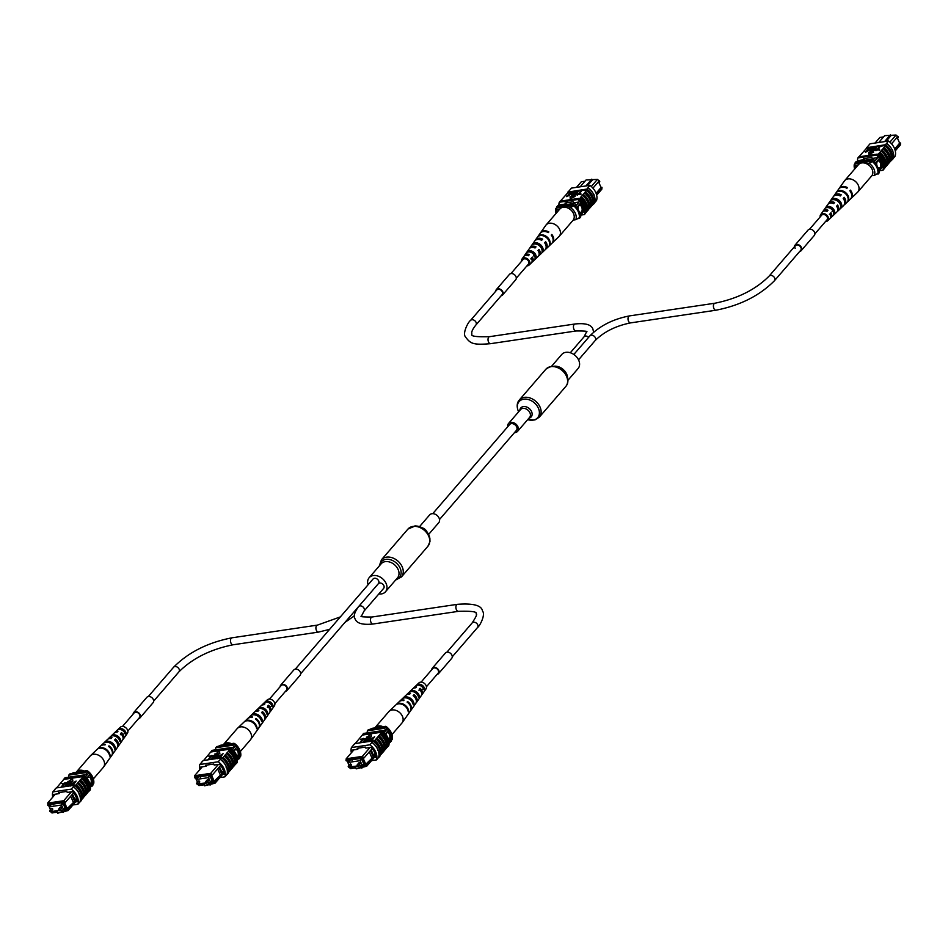 <?xml version="1.0" encoding="UTF-8"?>
<svg xmlns="http://www.w3.org/2000/svg" width="948" height="948" viewBox="0 0 948 948"><rect width="100%" height="100%" fill="white"/><g stroke="black" fill="none" stroke-linecap="round" stroke-linejoin="round"><path stroke-width="1.42" d="M439.517 519.504L516.411 430.38A4.479 3.318 -139.2 0 0 516.281 426.185A4.479 3.318 -139.2 0 0 509.633 424.526L432.738 513.662M368.049 584.798A10.772 7.975 40.8 0 1 369.151 577.711A10.772 7.975 40.8 0 1 373.239 575.566A10.772 7.975 40.8 0 1 384.604 580.923A10.772 7.975 40.8 0 1 385.469 591.789A10.772 7.975 40.8 0 1 381.38 593.934A10.772 7.975 40.8 0 1 378.833 593.946M419.537 526.638L429.669 514.894A5.984 4.432 40.8 0 1 431.944 513.709A5.984 4.432 40.8 0 1 438.249 516.684A5.984 4.432 40.8 0 1 438.734 522.715L428.603 534.459M567.923 380.314L578.079 368.547A10.772 7.975 -139.2 0 0 578.707 360.204A10.772 7.975 -139.2 0 0 570.566 352.822A10.772 7.975 -139.2 0 0 561.761 354.469L551.618 366.236M514.491 432.608A5.984 4.432 -139.2 0 0 517.561 431.364A5.984 4.432 -139.2 0 0 517.904 426.73A5.984 4.432 -139.2 0 0 513.389 422.63A5.984 4.432 -139.2 0 0 508.495 423.543A5.984 4.432 -139.2 0 0 507.713 426.754M359.861 764.017A0.806 0.593 -139.2 0 0 359.256 762.642A0.806 0.593 -139.2 0 0 358.83 763.128M350.985 765.332A0.806 0.593 -139.2 0 0 350.381 763.97A0.806 0.593 -139.2 0 0 349.954 764.455M349.895 766.778L362.243 765.498L360.098 760.675L347.999 762.476L349.184 765.155L347.205 760.77L345.996 760.64L346.186 758.791L362.326 756.385L370.016 747.474M347.999 762.476L349.587 760.628M362.243 765.498L363.7 763.804M360.098 760.675L361.567 758.981M387.317 732.709A3.531 2.003 81.6 0 1 389.64 735.15A3.531 2.003 81.6 0 1 389.166 739.227A3.531 2.003 81.6 0 1 388.597 739.641A3.531 2.003 81.6 0 0 389.178 739.227A3.531 2.003 81.6 0 0 389.652 735.138A3.531 2.003 81.6 0 0 387.329 732.709A3.531 2.003 81.6 0 0 386.511 733.195A3.531 2.003 81.6 0 0 385.919 734.463M373.287 756.919L373.915 756.196L371.095 749.832L370.467 750.555L373.275 756.966L366.876 764.384L366.686 766.233L356.175 768.864L355.737 767.856L350.547 768.627L349.208 767.394M349.255 767.382L350.298 768.342L355.737 767.536L356.175 768.532L365.774 766.043L365.892 764.846L365.039 764.977L362.195 758.542L363.048 758.412L361.946 757.405L362.326 756.385L364.02 757.962L370.467 750.555M371.095 749.832L372.185 748.493M375.526 755.994L366.686 766.233L365.774 766.043M375.278 754.644L373.915 756.196M361.946 757.405L346.47 759.704L346.352 760.9M349.421 767.288L350.049 767.193M348.52 761.872L347.845 760.355L361.295 758.353L364.387 765.356L363.048 765.557L363.996 764.455M360.287 765.794L355.144 766.553M352.218 766.991L350.867 767.193M389.024 741.703L391.512 738.824A12.49 9.255 -139.2 0 0 391.477 737.331L388.36 730.292A12.49 9.255 -139.2 0 0 387.151 728.976A14.137 10.475 -139.2 0 0 385.303 727.104L368.393 729.616L367.35 730.813A14.137 10.475 -139.2 0 0 367.279 732.875M388.799 740.424L391.477 737.331M385.362 733.764L388.36 730.292M384.153 732.449L387.151 728.976M353.877 749.868L346.186 758.791L346.47 759.704M382.174 730.754L386.12 730.173A14.137 10.475 -139.2 0 0 384.26 728.313L385.303 727.104M363.001 766.778L361.946 768.01L360.785 767.856M389.083 742.331L390.398 742.142A14.137 10.475 -139.2 0 0 390.481 740.021M390.398 742.142L391.429 740.933A14.137 10.475 -139.2 0 0 391.512 738.824M384.26 728.313L367.35 730.813M362.823 765.048L363.771 763.958M352.099 760.26L352.632 759.644M360.169 759.064L360.702 758.447M349.065 765.297L347.075 760.794M365.892 764.846L366.876 764.384M373.275 756.966L365.039 764.977M363.191 758.353L365.928 764.526M371.829 757.689L369.258 751.894M364.02 757.962L363.048 758.412M375.076 753.921L373.642 755.592M373.927 751.136L374.851 753.222M360.347 766.849L361.496 767.003M386.974 727.163L386.357 727.886A12.964 9.598 -139.2 0 1 391.702 739.938L392.318 739.215A12.964 9.598 -139.2 0 0 386.974 727.163L385.599 726.322L372.173 728.313L368.725 729.877M377.79 749.584L377.742 750.389L377.79 749.584A14.137 10.475 40.8 0 1 378.608 757.488L376.534 759.893A14.137 10.475 -139.2 0 0 369.85 744.82L371.924 742.426A14.137 10.475 40.8 0 1 377.79 749.584L377.742 750.389M380.148 755.307L382.163 753.186A14.35 10.629 -139.2 0 0 375.929 739.132L376.652 738.077A14.137 10.475 40.8 0 1 382.885 752.143L384.236 750.792A14.35 10.629 -139.2 0 0 378.003 736.726L378.714 735.684A14.137 10.475 40.8 0 1 384.947 749.738L386.298 748.387A14.35 10.629 -139.2 0 0 380.065 734.333L380.788 733.278A14.137 10.475 40.8 0 1 387.021 747.344L388.159 746.23A14.35 10.629 40.8 0 0 381.926 732.176L380.788 733.278M373.062 741.111L372.137 742.379A14.35 10.629 40.8 0 1 378.821 757.476L379.958 756.149A14.35 10.629 -139.2 0 0 373.275 741.063L373.275 740.862A14.137 10.475 -139.2 0 1 373.856 741.312L374.579 740.471A14.137 10.475 40.8 0 1 380.812 754.537M384.284 750.52L384.947 749.738M382.21 752.913L382.885 752.143M386.357 748.114L387.021 747.344M363.511 738.397L359.896 742.592L362.563 738.966L360.477 739.274L363.736 738.895L360.394 742.782M362.041 739.582L360.477 739.274M366.746 737.911L363.131 742.118L365.798 738.48L363.7 738.8L366.971 738.421L363.617 742.296M365.264 739.096L363.7 738.8M369.341 738.456L365.016 742.094M370.087 737.982L369.282 737.497L369.317 739.085L367.338 741.751M369.495 737.994L369.388 739.76M368.689 740.578L367.729 741.692M374.697 736.738L371.071 740.933L368.784 741.206L368.973 740.187L374.697 736.738L371.569 741.123M369.009 741.703L369.199 740.684M366.651 737.544L371.462 736.833L371.071 734.096L366.651 737.544M383.099 752.108A14.35 10.629 -139.2 0 0 376.866 738.042L378.003 736.726M385.161 749.714A14.35 10.629 -139.2 0 0 378.927 735.648L378.714 735.684M378.927 735.648L380.065 734.333M387.637 746.846L388.739 745.744A14.137 10.475 -139.2 0 0 382.068 730.671L381.132 731.761A14.137 10.475 40.8 0 1 381.724 732.2L381.926 732.176M381.724 732.2L362.326 735.079L355.216 743.552M381.025 754.501A14.35 10.629 -139.2 0 0 374.792 740.447L374.579 740.471M374.792 740.447L375.929 739.132M372.137 742.379L373.275 741.063M369.85 744.82L351.412 747.557A14.137 10.475 -139.2 0 0 351.341 752.819M351.412 747.557L354.825 743.611L373.275 740.862M354.611 743.848L353.26 745.187M362.539 735.055A14.137 10.475 40.8 0 1 362.681 734.499L363.617 733.42L382.068 730.671M371.521 760.64L376.534 759.893M381.132 731.761L362.681 734.499M374.164 757.57L375.609 757.345A14.137 10.475 -139.2 0 0 371.166 747.308L365.833 748.102L365.383 747.095L357.218 748.304L357.669 749.311L358.723 748.079M357.669 749.311L352.336 750.105A14.137 10.475 -139.2 0 0 352.431 751.551M368.914 741.514L368.973 740.187M372.291 738.99L369.519 740.08L370.976 740.518L372.291 738.99M371.758 739.606L369.519 740.08L369.886 740.684M369.744 740.589L370.111 741.182M367.231 741.502L368.891 737.982L364.636 742.154M368.796 739.167L369.116 738.48M364.518 741.905L366.082 739.57L369.282 737.497M366.438 737.046L371.462 736.833M371.237 736.323L371.071 734.096M387.234 747.308A14.35 10.629 -139.2 0 0 381.001 733.254M374.78 727.922A8.686 6.435 40.8 0 1 374.981 727.673L388.775 711.687A8.686 6.435 40.8 0 1 389.095 711.356A8.686 6.435 40.8 0 1 396.477 710.585A8.686 6.435 40.8 0 1 403.066 720.527A8.686 6.435 40.8 0 1 402.213 722.66A8.686 6.435 40.8 0 1 401.928 723.028L391.962 734.57M374.981 727.673A8.686 6.435 40.8 0 1 382.684 726.571A8.686 6.435 40.8 0 1 382.992 726.713M417.831 695.334A4.385 3.247 -139.2 0 0 413.838 691.898M422.725 689.243L423.566 688.141A3.899 2.891 -139.2 0 0 418.649 685.143M413.138 707.149A6.802 5.036 -139.2 0 0 413.34 706.9L415.651 703.606A6.411 4.752 -139.2 0 0 416.291 702.03A6.411 4.752 -139.2 0 0 413.138 695.654L414.039 694.706L413.802 696.105A4.598 3.401 40.8 0 1 414.833 697.29M419.004 690.381L419.905 689.386A4.112 3.045 40.8 0 1 421.35 692.147M406.538 694.813A6.269 4.645 40.8 0 1 406.988 694.292L408.884 692.478A6.02 4.456 40.8 0 1 414.442 692.159A6.02 4.456 40.8 0 1 418.53 697.207L419.324 696.093A5.878 4.361 -139.2 0 0 415.307 691.175A5.878 4.361 -139.2 0 0 409.903 691.507A5.878 4.361 -139.2 0 0 409.453 692.04L409.453 692.04M389.095 711.356L395.648 705.111A7.797 5.783 40.8 0 1 403.113 704.814A7.797 5.783 40.8 0 1 408.233 711.747L408.683 711.107A7.726 5.724 -139.2 0 0 403.611 704.257A7.726 5.724 -139.2 0 0 396.228 704.554A7.726 5.724 -139.2 0 0 395.944 704.838M399.44 701.508A7.252 5.368 40.8 0 1 399.712 701.224L402.047 699.008A6.944 5.143 40.8 0 1 408.588 698.688A6.944 5.143 40.8 0 1 413.221 704.72L414.015 703.606A6.802 5.036 -139.2 0 0 409.465 697.716A6.802 5.036 -139.2 0 0 403.066 698.036A6.802 5.036 -139.2 0 0 402.604 698.558M416.504 685.238L415.449 686.257A5.096 3.78 40.8 0 1 415.722 685.961A5.096 3.78 40.8 0 1 420.284 685.617A5.096 3.78 40.8 0 1 423.839 689.694L424.621 688.58A4.965 3.674 -139.2 0 0 421.161 684.646A4.965 3.674 -139.2 0 0 416.741 684.989A4.965 3.674 -139.2 0 0 416.504 685.238L416.729 685.333M418.743 699.233A5.878 4.361 -139.2 0 0 418.779 699.174L421.102 695.891A5.487 4.065 -139.2 0 0 421.647 694.54A5.487 4.065 -139.2 0 0 419.182 689.267L420.083 688.307A5.356 3.97 40.8 0 1 422.441 693.426A5.356 3.97 40.8 0 1 421.919 694.742L425.972 688.995A4.669 3.46 -139.2 0 0 426.434 687.845A4.669 3.46 -139.2 0 0 423.886 683.034A4.669 3.46 -139.2 0 0 418.921 682.915L416.741 684.989M413.387 688.307A5.356 3.97 40.8 0 1 413.826 687.762A5.356 3.97 40.8 0 1 416.575 686.873L415.674 687.821A5.487 4.065 -139.2 0 0 412.807 688.734L409.903 691.507M406.988 694.292A6.269 4.645 40.8 0 1 410.52 693.261L409.619 694.22A6.411 4.752 -139.2 0 0 405.969 695.263L403.066 698.036M399.712 701.224A7.252 5.368 40.8 0 1 404.085 700.074L403.575 700.619A7.335 5.427 -139.2 0 0 399.132 701.781L396.228 704.554M407.64 714.934A7.726 5.724 -139.2 0 0 407.889 714.614L410.211 711.332A7.335 5.427 -139.2 0 0 410.934 709.519A7.335 5.427 -139.2 0 0 407.083 702.065L407.604 701.52A7.252 5.368 40.8 0 1 411.385 708.891A7.252 5.368 40.8 0 1 410.674 710.668A7.252 5.368 40.8 0 1 410.425 710.988M414.039 694.706A6.269 4.645 40.8 0 1 417.084 700.916A6.269 4.645 40.8 0 1 416.468 702.456A6.269 4.645 40.8 0 1 416.006 702.989M407.889 714.614A7.726 5.724 -139.2 0 0 408.185 714.14L407.723 714.78A7.797 5.783 40.8 0 1 407.427 715.266L402.213 722.66M413.34 706.9A6.802 5.036 -139.2 0 0 413.506 706.639L412.712 707.753A6.944 5.143 40.8 0 1 412.522 708.049L410.674 710.668M418.779 699.174A5.878 4.361 -139.2 0 0 418.815 699.126L418.032 700.24A6.02 4.456 40.8 0 1 417.973 700.323L416.468 702.456M424.123 691.613L423.329 692.727M408.067 710.846L408.683 711.107M412.747 703.084L414.015 703.606M417.926 695.524L419.324 696.093M423.566 688.141L424.621 688.58M407.462 702.338L407.604 701.52M419.905 689.386L420.083 688.307M358.7 606.471A3.531 2.619 -139.2 0 1 364.139 608.474A3.531 2.619 -139.2 0 1 363.937 611.211L383.644 588.376A3.531 2.619 -139.2 0 0 383.845 585.639A3.531 2.619 -139.2 0 0 378.394 583.636M208.252 780.962A0.806 0.593 -139.2 0 0 207.636 779.6A0.806 0.593 -139.2 0 0 207.221 780.074M199.364 782.278A0.806 0.593 -139.2 0 0 198.76 780.915A0.806 0.593 -139.2 0 0 198.345 781.401M198.286 783.723L210.622 782.444L208.489 777.633L196.39 779.422L197.575 782.1M196.39 779.422L197.978 777.573M210.622 782.444L212.091 780.749M208.489 777.633L209.958 775.926M235.708 749.655A3.531 2.003 81.6 0 1 238.031 752.096A3.531 2.003 81.6 0 1 237.545 756.172A3.531 2.003 81.6 0 1 236.988 756.587A3.531 2.003 81.6 0 0 237.569 756.172A3.531 2.003 81.6 0 0 238.043 752.084A3.531 2.003 81.6 0 0 235.708 749.655A3.531 2.003 81.6 0 0 234.903 750.141A3.531 2.003 81.6 0 0 234.31 751.409M221.678 773.864L222.294 773.141L219.474 766.778L218.858 767.501L221.666 773.912L215.255 781.33L215.078 783.178L204.567 785.809L204.116 784.802L198.938 785.572L197.587 784.34M202.268 766.825L194.577 775.737L210.717 773.343L218.407 764.42M197.646 784.328L198.689 785.288L204.116 784.482L204.567 785.477L214.165 782.989L214.284 781.792L213.43 781.922L210.586 775.488L211.44 775.369L210.338 774.35L210.717 773.343L212.411 774.907L218.858 767.501M219.474 766.778L220.576 765.439M223.906 772.94L215.078 783.178L214.165 782.989M223.669 771.589L222.294 773.141M210.338 774.35L194.861 776.649L194.743 777.846L194.861 776.649M197.551 782.124L195.596 777.716L194.743 777.846M197.812 784.233L198.44 784.138M196.9 778.818L196.224 777.301L209.686 775.298L212.779 782.301L211.44 782.503L212.388 781.401M208.679 782.74L203.536 783.498M200.609 783.937L199.258 784.138M237.415 758.649L239.903 755.769A12.49 9.255 -139.2 0 0 239.856 754.276L236.739 747.237A12.49 9.255 -139.2 0 0 235.542 745.922A14.137 10.475 -139.2 0 0 233.682 744.05L216.784 746.562L215.741 747.759A14.137 10.475 -139.2 0 0 215.67 749.821M237.19 757.369L239.856 754.276M233.753 750.709L236.739 747.237M232.544 749.394L235.542 745.922M230.565 747.711L234.5 747.119A14.137 10.475 -139.2 0 0 232.651 745.258L233.682 744.05M211.392 783.723L210.326 784.956L209.176 784.802M237.474 759.277L238.778 759.087A14.137 10.475 -139.2 0 0 238.86 756.966M238.778 759.087L239.82 757.89A14.137 10.475 -139.2 0 0 239.903 755.769M232.651 745.258L215.741 747.759M211.214 782.005L212.162 780.903M200.49 777.206L201.012 776.59M208.56 776.009L209.081 775.393M197.457 782.242L195.454 777.739M214.284 781.792L215.255 781.33M221.666 773.912L213.43 781.922M211.582 775.298L214.319 781.472M220.209 774.635L217.649 768.84M212.411 774.907L211.44 775.369M223.467 770.866L222.033 772.537M222.318 768.081L223.242 770.167M208.738 783.795L209.887 783.949M235.365 744.109L234.749 744.832A12.964 9.598 -139.2 0 1 240.093 756.883L240.709 756.16A12.964 9.598 -139.2 0 0 235.365 744.109L233.99 743.268L220.564 745.258L217.116 746.823M226.181 766.529L226.134 767.335L226.181 766.529A14.137 10.475 40.8 0 1 226.987 774.445L224.925 776.839A14.137 10.475 -139.2 0 0 218.241 761.765L220.315 759.372A14.137 10.475 40.8 0 1 226.181 766.529L226.134 767.335M228.539 772.253L230.554 770.131A14.35 10.629 -139.2 0 0 224.321 756.077L225.043 755.023A14.137 10.475 40.8 0 1 231.265 769.089L232.616 767.738A14.35 10.629 -139.2 0 0 226.394 753.672L227.105 752.629A14.137 10.475 40.8 0 1 233.338 766.695L234.689 765.344A14.35 10.629 -139.2 0 0 228.456 751.278L229.179 750.224A14.137 10.475 40.8 0 1 235.412 764.289L236.55 763.176A14.35 10.629 40.8 0 0 230.317 749.121L229.179 750.224M221.453 758.056L220.517 759.324A14.35 10.629 40.8 0 1 227.212 774.421L228.35 773.106A14.35 10.629 -139.2 0 0 221.654 758.009L221.654 757.819A14.137 10.475 -139.2 0 1 222.247 758.258L222.97 757.428A14.137 10.475 40.8 0 1 229.203 771.482M232.675 767.465L233.338 766.695M230.601 769.859L231.265 769.089M234.737 765.06L235.412 764.289M211.902 755.343L208.287 759.538L210.954 755.912L208.856 756.22L212.127 755.84L208.773 759.727M210.432 756.528L208.856 756.22M215.137 754.857L211.511 759.064L214.189 755.426L212.091 755.746L215.362 755.366L212.008 759.241M213.656 756.042L212.091 755.746M217.732 755.402L213.407 759.04M218.478 754.928L217.661 754.442L217.708 756.03L215.729 758.696M217.886 754.94L217.779 756.705M217.08 757.523L216.108 758.637M223.088 753.684L219.462 757.879L217.175 758.151L217.365 757.132L223.088 753.684L219.96 758.068M217.388 758.649L217.59 757.63M215.042 754.49L219.853 753.779L219.462 751.041L215.042 754.49M231.478 769.053A14.35 10.629 -139.2 0 0 225.245 754.999L226.394 753.672M233.552 766.659A14.35 10.629 -139.2 0 0 227.319 752.594L227.105 752.629M227.319 752.594L228.456 751.278M236.016 763.792L237.13 762.69A14.137 10.475 -139.2 0 0 230.447 747.628L229.523 748.707A14.137 10.475 40.8 0 1 230.103 749.145L230.317 749.121M230.103 749.145L210.717 752.025L203.595 760.497M229.416 771.459A14.35 10.629 -139.2 0 0 223.183 757.393L222.97 757.428M223.183 757.393L224.321 756.077M220.517 759.324L221.654 758.009M218.241 761.765L199.803 764.515A14.137 10.475 -139.2 0 0 199.72 769.764M199.803 764.515L203.216 760.557L221.654 757.819M203.002 760.794L201.651 762.133M210.93 752.001A14.137 10.475 40.8 0 1 211.072 751.444L212.008 750.366L230.447 747.628M219.9 777.585L224.925 776.839M229.523 748.707L211.072 751.444M222.555 774.516L224.001 774.303A14.137 10.475 -139.2 0 0 219.545 764.254L214.212 765.048L213.774 764.041L205.609 765.249L206.048 766.257L207.114 765.024M206.048 766.257L200.715 767.05A14.137 10.475 -139.2 0 0 200.822 768.496M217.305 758.459L217.365 757.132M220.683 755.935L217.91 757.025L219.367 757.464L220.683 755.935M220.149 756.551L217.91 757.025L218.277 757.63M218.135 757.535L218.502 758.127M215.623 758.447L217.282 754.928L213.016 759.099M217.187 756.113L217.507 755.426M212.909 758.85L214.473 756.516L217.661 754.442M214.829 753.992L219.853 753.779M219.628 753.281L219.462 751.041M235.625 764.266A14.35 10.629 -139.2 0 0 229.392 750.2M223.171 744.879A8.686 6.435 40.8 0 1 223.373 744.618L237.166 728.633A8.686 6.435 40.8 0 1 237.486 728.301A8.686 6.435 40.8 0 1 244.868 727.531A8.686 6.435 40.8 0 1 251.457 737.473A8.686 6.435 40.8 0 1 250.592 739.606A8.686 6.435 40.8 0 1 250.308 739.973L240.354 751.515M223.373 744.618A8.686 6.435 40.8 0 1 231.075 743.516A8.686 6.435 40.8 0 1 231.383 743.659M266.222 712.28A4.385 3.247 -139.2 0 0 262.229 708.843M271.116 706.189L271.958 705.087A3.899 2.891 -139.2 0 0 267.04 702.089M261.529 724.094A6.802 5.036 -139.2 0 0 261.719 723.845L264.042 720.563A6.411 4.752 -139.2 0 0 264.682 718.975A6.411 4.752 -139.2 0 0 261.529 712.6L262.43 711.652L262.193 713.062A4.598 3.401 40.8 0 1 263.212 714.235M267.383 707.327L268.296 706.331A4.112 3.045 40.8 0 1 269.742 709.092M254.929 711.77A6.269 4.645 40.8 0 1 255.379 711.237L257.275 709.424A6.02 4.456 40.8 0 1 262.833 709.104A6.02 4.456 40.8 0 1 266.921 714.152L267.715 713.038A5.878 4.361 -139.2 0 0 263.698 708.12A5.878 4.361 -139.2 0 0 258.283 708.464A5.878 4.361 -139.2 0 0 257.844 708.986L257.844 708.986M237.486 728.301L244.027 722.056A7.797 5.783 40.8 0 1 251.493 721.76A7.797 5.783 40.8 0 1 256.624 728.692L257.074 728.052A7.726 5.724 -139.2 0 0 252.002 721.203A7.726 5.724 -139.2 0 0 244.62 721.499A7.726 5.724 -139.2 0 0 244.335 721.784M247.831 718.466A7.252 5.368 40.8 0 1 248.103 718.169L250.438 715.953A6.944 5.143 40.8 0 1 256.979 715.633A6.944 5.143 40.8 0 1 261.601 721.665L262.395 720.551A6.802 5.036 -139.2 0 0 257.844 714.662A6.802 5.036 -139.2 0 0 251.457 714.982A6.802 5.036 -139.2 0 0 250.995 715.503M264.895 702.184L263.84 703.203A5.096 3.78 40.8 0 1 264.113 702.906A5.096 3.78 40.8 0 1 268.675 702.563A5.096 3.78 40.8 0 1 272.218 706.639L273.012 705.525A4.965 3.674 -139.2 0 0 269.552 701.591A4.965 3.674 -139.2 0 0 265.12 701.935A4.965 3.674 -139.2 0 0 264.895 702.184L265.12 702.278M267.135 716.178A5.878 4.361 -139.2 0 0 267.17 716.119L269.493 712.837A5.487 4.065 -139.2 0 0 270.038 711.486A5.487 4.065 -139.2 0 0 267.573 706.213L268.474 705.253A5.356 3.97 40.8 0 1 270.832 710.372A5.356 3.97 40.8 0 1 270.298 711.687L274.363 705.94A4.669 3.46 -139.2 0 0 274.825 704.791A4.669 3.46 -139.2 0 0 272.277 699.98A4.669 3.46 -139.2 0 0 267.312 699.861L265.12 701.935M261.767 705.253A5.356 3.97 40.8 0 1 262.217 704.708A5.356 3.97 40.8 0 1 264.966 703.819L264.065 704.767A5.487 4.065 -139.2 0 0 261.198 705.679L258.283 708.464M255.379 711.237A6.269 4.645 40.8 0 1 258.911 710.206L258.01 711.166A6.411 4.752 -139.2 0 0 254.36 712.209L251.457 714.982M248.103 718.169A7.252 5.368 40.8 0 1 252.476 717.02L251.967 717.577A7.335 5.427 -139.2 0 0 247.523 718.726L244.62 721.499M256.031 731.88A7.726 5.724 -139.2 0 0 256.28 731.56L258.591 728.277A7.335 5.427 -139.2 0 0 259.325 726.476A7.335 5.427 -139.2 0 0 255.474 719.011L255.996 718.466A7.252 5.368 40.8 0 1 259.776 725.836A7.252 5.368 40.8 0 1 259.065 727.614A7.252 5.368 40.8 0 1 258.816 727.934M262.43 711.652A6.269 4.645 40.8 0 1 265.476 717.861A6.269 4.645 40.8 0 1 264.859 719.414A6.269 4.645 40.8 0 1 264.397 719.935M256.28 731.56A7.726 5.724 -139.2 0 0 256.564 731.086L256.114 731.726A7.797 5.783 40.8 0 1 255.818 732.223L250.592 739.606M261.719 723.845A6.802 5.036 -139.2 0 0 261.897 723.585L261.103 724.699A6.944 5.143 40.8 0 1 260.913 724.995L259.065 727.614M267.17 716.119A5.878 4.361 -139.2 0 0 267.206 716.072L266.424 717.186A6.02 4.456 40.8 0 1 266.364 717.269L264.859 719.414M272.503 708.559L271.721 709.673M256.458 727.803L257.074 728.052M261.138 720.03L262.395 720.551M266.317 712.469L267.715 713.038M271.958 705.087L273.012 705.525M255.853 719.283L255.996 718.466M268.296 706.331L268.474 705.253M295.29 669.134L373.085 578.967A3.531 2.619 40.8 0 1 374.436 578.256A3.531 2.619 40.8 0 1 378.157 580.022A3.531 2.619 40.8 0 1 378.442 583.589L300.646 673.755M61.265 808.348A0.806 0.593 -139.2 0 0 60.66 806.985A0.806 0.593 -139.2 0 0 60.234 807.459M52.389 809.663A0.806 0.593 -139.2 0 0 51.785 808.3A0.806 0.593 -139.2 0 0 51.358 808.786M50.825 811.618L63.646 809.829L61.502 805.018L49.403 806.807L50.588 809.485M49.403 806.807L50.991 804.959M63.646 809.829L65.104 808.134M61.502 805.018L62.971 803.312M88.721 777.04A3.531 2.003 81.6 0 1 91.044 779.481A3.531 2.003 81.6 0 1 90.558 783.558A3.531 2.003 81.6 0 1 90.001 783.972A3.531 2.003 81.6 0 0 90.581 783.558A3.531 2.003 81.6 0 0 91.055 779.469A3.531 2.003 81.6 0 0 88.733 777.04A3.531 2.003 81.6 0 0 87.915 777.526A3.531 2.003 81.6 0 0 87.323 778.794M74.691 801.25L75.307 800.527L72.498 794.163L71.87 794.886L74.679 801.297L68.28 808.715L68.09 810.564L57.579 813.194L57.141 812.187L51.95 812.957L50.611 811.725M55.28 794.211L47.59 803.122L63.729 800.728L71.42 791.805M50.659 811.713L51.702 812.673L57.141 811.867L57.579 812.863L67.178 810.374L67.296 809.177L66.443 809.308L63.599 802.873L64.452 802.743L63.35 801.735L63.729 800.728L65.424 802.292L71.87 794.886M72.498 794.163L73.589 792.824M76.93 800.325L68.09 810.564L67.178 810.374M76.681 798.974L75.307 800.527M63.35 801.735L47.874 804.034L47.755 805.231L47.874 804.034M50.564 809.509L48.609 805.101L47.755 805.231M49.924 806.203L49.249 804.686L62.698 802.683L65.791 809.687L64.452 809.888L65.4 808.786M61.691 810.125L56.548 810.884M53.621 811.322L52.27 811.524M90.427 786.034L92.916 783.155A12.49 9.255 -139.2 0 0 92.868 781.662L89.764 774.623A12.49 9.255 -139.2 0 0 88.555 773.307A14.137 10.475 -139.2 0 0 86.706 771.435L69.796 773.947L68.754 775.144A14.137 10.475 -139.2 0 0 68.683 777.206M90.202 784.754L92.868 781.662M86.766 778.095L89.764 774.623M85.557 776.779L88.555 773.307M83.578 775.085L87.524 774.504A14.137 10.475 -139.2 0 0 85.664 772.644L86.706 771.435M64.405 811.109L63.35 812.341L62.189 812.187M90.487 786.662L91.802 786.473A14.137 10.475 -139.2 0 0 91.885 784.351M91.802 786.473L92.833 785.264A14.137 10.475 -139.2 0 0 92.916 783.155M85.664 772.644L68.754 775.144M64.227 809.391L65.175 808.289M53.503 804.591L54.036 803.975M61.573 803.394L62.106 802.778M50.469 809.628L48.478 805.125M67.296 809.177L68.28 808.715M74.679 801.297L66.443 809.308M64.594 802.683L67.332 808.857M73.233 802.02L70.662 796.225M65.424 802.292L64.452 802.743M76.48 798.252L75.046 799.922M75.33 795.467L76.255 797.552M61.75 811.18L62.9 811.334M88.377 771.494L87.761 772.217A12.964 9.598 -139.2 0 1 93.105 784.269L93.722 783.546A12.964 9.598 -139.2 0 0 88.377 771.494L87.003 770.653L73.577 772.644L70.128 774.208M79.194 793.914L79.146 794.72L79.194 793.914A14.137 10.475 40.8 0 1 79.999 801.83L77.937 804.224A14.137 10.475 -139.2 0 0 71.254 789.151L73.328 786.757A14.137 10.475 40.8 0 1 79.194 793.914L79.146 794.72M81.552 799.638L83.566 797.517A14.35 10.629 -139.2 0 0 77.333 783.463L78.056 782.408A14.137 10.475 40.8 0 1 84.289 796.474L85.64 795.123A14.35 10.629 -139.2 0 0 79.407 781.057L80.118 780.014A14.137 10.475 40.8 0 1 86.351 794.069L87.702 792.729A14.35 10.629 -139.2 0 0 81.469 778.664L82.192 777.609A14.137 10.475 40.8 0 1 88.425 791.675L89.562 790.561A14.35 10.629 40.8 0 0 83.329 776.507L82.192 777.609M74.465 785.442L73.529 786.71A14.35 10.629 40.8 0 1 80.225 801.807L81.362 800.491A14.35 10.629 -139.2 0 0 74.679 785.394L74.679 785.205A14.137 10.475 -139.2 0 1 75.259 785.643L75.982 784.814A14.137 10.475 40.8 0 1 82.215 798.868M85.687 794.851L86.351 794.069M83.614 797.244L84.289 796.474M87.761 792.445L88.425 791.675M64.914 782.728L61.3 786.923L63.966 783.297L61.881 783.605L65.139 783.226L61.786 787.113M63.445 783.913L61.881 783.605M68.149 782.242L64.535 786.449L67.201 782.811L65.104 783.131L68.375 782.752L65.021 786.627M66.668 783.427L65.104 783.131M70.745 782.787L66.419 786.425M71.491 782.313L70.685 781.827L70.721 783.415L68.742 786.082M70.899 782.325L70.792 784.091M70.093 784.908L69.133 786.022M76.101 781.069L72.475 785.264L70.188 785.537L70.377 784.517L76.101 781.069L72.972 785.454M70.413 786.034L70.602 785.015M68.055 781.875L72.866 781.164L72.475 778.427L68.055 781.875M84.502 796.439A14.35 10.629 -139.2 0 0 78.269 782.384L79.407 781.057M86.564 794.045A14.35 10.629 -139.2 0 0 80.331 779.979L80.118 780.014M80.331 779.979L81.469 778.664M89.041 791.177L90.143 790.075A14.137 10.475 -139.2 0 0 83.471 775.014L82.535 776.092A14.137 10.475 40.8 0 1 83.116 776.53L83.329 776.507M83.116 776.53L63.729 779.41L56.619 787.883M82.429 798.844A14.35 10.629 -139.2 0 0 76.195 784.778L75.982 784.814M76.195 784.778L77.333 783.463M73.529 786.71L74.679 785.394M71.254 789.151L52.815 791.9A14.137 10.475 -139.2 0 0 52.733 797.15M52.815 791.9L56.228 787.942L74.679 785.205M56.015 788.179L54.664 789.518M63.943 779.386A14.137 10.475 40.8 0 1 64.085 778.829L65.021 777.751L83.471 775.014M72.925 804.971L77.937 804.224M82.535 776.092L64.085 778.829M75.567 801.901L77.013 801.688A14.137 10.475 -139.2 0 0 72.569 791.639L67.237 792.433L66.787 791.426L58.622 792.635L59.06 793.642L60.127 792.41M59.06 793.642L53.74 794.436A14.137 10.475 -139.2 0 0 53.835 795.882M70.318 785.845L70.377 784.517M73.695 783.321L70.922 784.411L72.38 784.849L73.695 783.321M73.162 783.937L70.922 784.411L71.29 785.015M71.147 784.92L71.515 785.513M68.635 785.833L70.294 782.313L66.04 786.485M70.199 783.498L70.519 782.811M65.922 786.236L67.486 783.901L70.685 781.827M67.841 781.377L72.866 781.164M72.641 780.666L72.475 778.427M88.638 791.639A14.35 10.629 -139.2 0 0 82.405 777.585M76.184 772.265A8.686 6.435 40.8 0 1 76.385 772.004L90.178 756.018A8.686 6.435 40.8 0 1 90.498 755.686A8.686 6.435 40.8 0 1 97.881 754.916A8.686 6.435 40.8 0 1 104.47 764.858A8.686 6.435 40.8 0 1 103.616 766.991A8.686 6.435 40.8 0 1 103.332 767.359L93.366 778.9M76.385 772.004A8.686 6.435 40.8 0 1 84.088 770.902A8.686 6.435 40.8 0 1 84.396 771.044M119.235 739.665A4.385 3.247 -139.2 0 0 115.241 736.229M124.129 733.574L124.97 732.472A3.899 2.891 -139.2 0 0 120.052 729.474M114.542 751.48A6.802 5.036 -139.2 0 0 114.744 751.231L117.054 747.948A6.411 4.752 -139.2 0 0 117.694 746.36A6.411 4.752 -139.2 0 0 114.542 739.985L115.443 739.037L115.206 740.447A4.598 3.401 40.8 0 1 116.237 741.62M120.396 734.712L121.308 733.716A4.112 3.045 40.8 0 1 122.754 736.478M107.942 739.156A6.269 4.645 40.8 0 1 108.392 738.622L110.288 736.809A6.02 4.456 40.8 0 1 115.846 736.489A6.02 4.456 40.8 0 1 119.934 741.537L120.728 740.424A5.878 4.361 -139.2 0 0 116.711 735.506A5.878 4.361 -139.2 0 0 111.307 735.838A5.878 4.361 -139.2 0 0 110.857 736.371L110.857 736.371M90.498 755.686L97.052 749.441A7.797 5.783 40.8 0 1 104.517 749.145A7.797 5.783 40.8 0 1 109.636 756.077L110.087 755.438A7.726 5.724 -139.2 0 0 105.015 748.588A7.726 5.724 -139.2 0 0 97.632 748.884A7.726 5.724 -139.2 0 0 97.348 749.169M100.843 745.851A7.252 5.368 40.8 0 1 101.116 745.555L103.451 743.339A6.944 5.143 40.8 0 1 109.992 743.019A6.944 5.143 40.8 0 1 114.625 749.05L115.407 747.936A6.802 5.036 -139.2 0 0 110.869 742.047A6.802 5.036 -139.2 0 0 104.47 742.367A6.802 5.036 -139.2 0 0 104.007 742.888M117.907 729.569L116.853 730.588A5.096 3.78 40.8 0 1 117.125 730.292A5.096 3.78 40.8 0 1 121.688 729.948A5.096 3.78 40.8 0 1 125.243 734.025L126.025 732.911A4.965 3.674 -139.2 0 0 122.565 728.976A4.965 3.674 -139.2 0 0 118.145 729.32A4.965 3.674 -139.2 0 0 117.907 729.569L118.133 729.664M120.147 743.564A5.878 4.361 -139.2 0 0 120.183 743.505L122.505 740.222A5.487 4.065 -139.2 0 0 123.05 738.871A5.487 4.065 -139.2 0 0 120.586 733.598L121.486 732.638A5.356 3.97 40.8 0 1 123.844 737.757A5.356 3.97 40.8 0 1 123.323 739.073L127.376 733.325A4.669 3.46 -139.2 0 0 127.838 732.176A4.669 3.46 -139.2 0 0 125.29 727.365A4.669 3.46 -139.2 0 0 120.325 727.246L118.145 729.32M114.779 732.638A5.356 3.97 40.8 0 1 115.229 732.093A5.356 3.97 40.8 0 1 117.979 731.204L117.078 732.152A5.487 4.065 -139.2 0 0 114.21 733.065L111.307 735.838M108.392 738.622A6.269 4.645 40.8 0 1 111.923 737.591L111.023 738.551A6.411 4.752 -139.2 0 0 107.373 739.594L104.47 742.367M101.116 745.555A7.252 5.368 40.8 0 1 105.489 744.405L104.979 744.95A7.335 5.427 -139.2 0 0 100.535 746.112L97.632 748.884M109.044 759.265A7.726 5.724 -139.2 0 0 109.293 758.945L111.615 755.663A7.335 5.427 -139.2 0 0 112.338 753.861A7.335 5.427 -139.2 0 0 108.487 746.396L109.008 745.851A7.252 5.368 40.8 0 1 112.788 753.222A7.252 5.368 40.8 0 1 112.077 754.999A7.252 5.368 40.8 0 1 111.828 755.319M115.443 739.037A6.269 4.645 40.8 0 1 118.488 745.246A6.269 4.645 40.8 0 1 117.872 746.799A6.269 4.645 40.8 0 1 117.41 747.32M109.293 758.945A7.726 5.724 -139.2 0 0 109.577 758.471L109.127 759.111A7.797 5.783 40.8 0 1 108.83 759.597L103.616 766.991M114.744 751.231A6.802 5.036 -139.2 0 0 114.909 750.97L114.115 752.084A6.944 5.143 40.8 0 1 113.926 752.38L112.077 754.999M120.183 743.505A5.878 4.361 -139.2 0 0 120.218 743.457L119.436 744.571A6.02 4.456 40.8 0 1 119.377 744.654L117.872 746.799M125.527 735.944L124.733 737.058M109.47 755.189L110.087 755.438M114.151 747.415L115.407 747.936M119.33 739.855L120.728 740.424M124.97 732.472L126.025 732.911M108.866 746.669L109.008 745.851M121.308 733.716L121.486 732.638M877.67 167.109A3.531 2.003 81.6 0 0 879.27 167.986A3.531 2.003 81.6 0 0 880.088 167.5A3.531 2.003 81.6 0 0 880.562 163.423A3.531 2.003 81.6 0 0 878.227 160.994A3.531 2.003 81.6 0 0 877.41 161.48A3.531 2.003 81.6 0 0 876.959 165.639M879.258 167.986A3.531 2.003 81.6 0 0 880.064 167.512A3.531 2.003 81.6 0 0 880.538 163.423A3.531 2.003 81.6 0 0 878.215 160.994M894.924 149.618L900.6 143.03L900.41 144.878L895.268 150.851M891.535 143.812L897.756 136.607L896.05 135.043L884.65 135.659L878.76 142.484M889.899 142.164L896.05 135.043M899.522 142.875L900.6 143.03M877.658 157.724L874.08 161.871M879.258 158.577L875.277 163.186M882.375 165.604L878.5 170.095M882.055 167.512L878.606 171.517M858.876 160.449L858.201 161.231M884.531 141.631L890.421 134.806M886.036 141.406L890.859 135.813M883.595 136.891L879.91 137.436L875.075 143.03M855.072 163.708A13.924 10.309 40.8 0 1 855.167 162.736L856.198 161.527L873.108 159.015A14.137 10.475 40.8 0 1 874.945 160.852M873.108 159.015L872.077 160.224A14.137 10.475 40.8 0 1 872.978 161.053M879.317 170.699A14.137 10.475 40.8 0 1 879.246 172.856L876.9 174.242M878.286 173.318A14.137 10.475 40.8 0 1 878.204 174.053M855.167 162.736L872.077 160.224M894.687 148.943L899.652 143.172L897.092 137.377M858.248 164.905L855.653 165.296A10.606 7.857 -139.2 0 0 855.262 168.365M874.423 175.356A10.606 7.857 -139.2 0 0 869.079 163.305L873.155 161.03A12.964 9.598 40.8 0 1 878.488 173.081L874.423 175.356L871.816 175.736M872.527 161.741A12.964 9.598 40.8 0 1 877.872 173.792M854.634 169.1A12.964 9.598 40.8 0 1 854.278 164.454L854.895 163.731L873.155 161.03M854.278 164.454L855.653 165.296M869.079 163.305L866.472 163.684M892.779 150.803L892.341 149.796L892.305 150.59M893.419 158.15L895.185 156.1A14.137 10.475 40.8 0 0 888.513 141.039L870.063 143.776L866.65 147.734A14.137 10.475 -139.2 0 0 866.508 148.291L860.298 155.271A14.35 10.629 -139.2 0 0 860.239 155.555M860.298 155.271L858.959 156.823M866.638 147.509A14.35 10.629 -139.2 0 0 866.448 148.362M888.513 141.039L885.515 144.712A14.35 10.629 40.8 0 1 892.198 159.797L891.985 159.821A14.137 10.475 -139.2 0 0 885.302 144.76L866.65 147.734M880.668 146.193L885.681 145.447A14.137 10.475 -139.2 0 0 885.1 144.997M885.681 145.447L884.034 147.568A14.35 10.629 40.8 0 1 890.267 161.634L889.39 162.44M880.55 145.933L877.35 149.642L879.673 149.831L876.402 150.211L880.55 145.933L878.109 149.523M877.315 146.407L874.115 150.116L876.438 150.305L873.179 150.685L877.315 146.407L874.874 150.009M875.916 146.62L870.643 151.111L870.608 149.511L872.693 147.094L871.022 150.625L875.395 146.691L876.142 147.118L874.056 149.535L870.868 151.609L870.051 151.123M873.215 147.023L871.248 151.123M871.141 147.402L871.165 148.919L865.453 152.367L868.842 147.675L871.141 147.402L870.939 148.421L865.228 151.87M868.842 154.512L873.712 152.059L868.688 152.273L868.842 154.512L873.487 151.562M890.054 161.67A14.137 10.475 -139.2 0 0 883.82 147.604L883.098 148.646A14.35 10.629 40.8 0 1 889.331 162.712L887.98 164.063A14.137 10.475 -139.2 0 0 881.747 149.997L879.898 152.367A14.35 10.629 40.8 0 1 886.131 166.433L885.254 167.227M881.747 149.997L881.96 149.974A14.35 10.629 40.8 0 1 888.193 164.028M883.098 148.646L881.96 149.974M866.508 148.291L868.569 147.983M871.354 147.568L872.421 147.414M873.321 147.284L875.123 147.011M877.433 146.667L879.756 146.324M878.038 154.524L877.824 154.56A14.137 10.475 -139.2 0 1 884.057 168.614L884.271 168.59A14.35 10.629 -139.2 0 0 878.038 154.524L878.962 153.446A14.35 10.629 40.8 0 1 885.195 167.512L884.271 168.59M885.918 166.457A14.137 10.475 -139.2 0 0 879.685 152.403L878.962 153.446M887.98 164.063L887.316 164.833M881.036 151.052A14.35 10.629 40.8 0 1 887.269 165.106L886.131 166.433M885.171 146.253A14.35 10.629 40.8 0 1 891.404 160.319L890.267 161.634M892.198 159.797L893.336 158.482A14.35 10.629 -139.2 0 0 886.653 143.397L886.439 143.432M885.515 144.712L886.653 143.397M857.513 161.338A14.137 10.475 40.8 0 1 857.857 157.925L858.793 156.847L877.232 154.109L876.308 155.188A14.137 10.475 40.8 0 1 882.979 170.249L883.915 169.171A14.137 10.475 -139.2 0 0 884.057 168.614M877.232 154.109A14.137 10.475 40.8 0 1 877.824 154.56M866.863 147.497L868.001 146.17M857.857 157.925L876.308 155.188M882.979 170.249L879.317 170.794M878.82 159.086A14.137 10.475 40.8 0 1 882.055 167.713L881.865 167.749M865.169 158.446L864.114 159.679L863.664 158.672L871.828 157.451L872.279 158.458L877.611 157.664M858.781 160.567A14.137 10.475 40.8 0 1 858.781 160.461L864.114 159.679M867.633 149.606L870.394 148.516L868.949 148.078L867.633 149.606M870.394 148.516L870.039 147.924L868.38 149.5M870.62 149.026L870.252 148.421M871.354 149.938L871.022 150.625M870.015 151.455L870.868 151.609M876.213 149.808L876.011 150.803M875.798 150.294L873.179 150.685M879.448 149.322L879.246 150.317M879.021 149.82L876.402 150.211M850.652 198.831A7.797 5.783 -139.2 0 0 850.949 198.559L857.502 192.314A8.686 6.435 -139.2 0 0 857.822 191.982A8.686 6.435 -139.2 0 0 857.857 191.934A8.686 6.435 -139.2 0 0 855.38 181.388A8.686 6.435 -139.2 0 0 844.668 180.641A8.686 6.435 -139.2 0 0 844.632 180.689A8.686 6.435 -139.2 0 0 844.384 181.009L839.17 188.403A7.797 5.783 -139.2 0 0 838.956 188.735M871.567 176.044A8.686 6.435 -139.2 0 0 871.615 175.996A8.686 6.435 -139.2 0 0 869.209 165.426A8.686 6.435 -139.2 0 0 858.473 164.656A8.686 6.435 -139.2 0 0 858.426 164.703M830.306 218.135A5.096 3.78 -139.2 0 0 830.875 217.708L836.693 212.162A5.878 4.361 40.8 0 0 836.586 206.19L836.776 206A4.467 3.306 -139.2 0 1 837.345 207.6M832.071 211.582L832.948 210.563A4.467 3.306 -139.2 0 0 833.256 210.669M829.381 214.58L830.341 213.466A3.97 2.939 -139.2 0 1 830.697 215.836M835.579 200.028A4.669 3.46 40.8 0 1 838.233 201.32A4.669 3.46 40.8 0 1 839.975 203.82M828.019 207.612A4.183 3.093 40.8 0 1 831.823 208.761A4.183 3.093 40.8 0 1 833.576 212.399L834.678 213.324L833.648 214.295A5.356 3.97 -139.2 0 0 831.455 209.164A5.356 3.97 -139.2 0 0 826.064 207.849L826.869 206.7A5.487 4.065 40.8 0 1 832.451 208.015A5.487 4.065 40.8 0 1 834.678 213.324M826.395 220.529A3.745 2.773 -139.2 0 0 827.071 220.054A3.745 2.773 -139.2 0 0 826.099 215.409A3.745 2.773 -139.2 0 0 821.418 215.16A3.745 2.773 -139.2 0 0 821.051 215.907M837.143 211.617A6.02 4.456 -139.2 0 0 837.712 211.191A6.02 4.456 -139.2 0 0 837.57 205.052L836.776 206M836.586 206.19L837.57 205.052M850.949 198.559A7.797 5.783 -139.2 0 0 850.415 190.133L849.858 190.797M850.415 190.133L849.846 190.797A7.726 5.724 40.8 0 1 850.368 199.116L844.55 204.661A6.944 5.143 -139.2 0 0 844.206 197.338L843.234 198.511A6.802 5.036 40.8 0 1 843.53 205.633L837.712 211.191M843.222 198.488L844.206 197.338M830.875 217.708A5.096 3.78 -139.2 0 0 830.934 212.767L830.341 213.466M830.934 212.767L829.938 213.916A4.965 3.674 40.8 0 1 829.856 218.68L827.675 220.754A4.669 3.46 40.8 0 1 825.518 221.548M820.162 216.926A4.669 3.46 40.8 0 1 820.624 214.675A4.669 3.46 40.8 0 1 826.538 214.876A4.669 3.46 40.8 0 1 827.675 220.754M845.675 192.657A7.335 5.427 40.8 0 1 848.507 200.265L847.915 200.822A7.252 5.368 -139.2 0 0 845.106 193.309A7.252 5.368 -139.2 0 0 837.274 191.792L837.748 191.129A7.335 5.427 40.8 0 1 845.675 192.657M839.063 200.336A6.411 4.752 40.8 0 1 841.599 206.806L840.568 207.778A6.269 4.645 -139.2 0 0 838.068 201.486A6.269 4.645 -139.2 0 0 831.491 200.064L832.297 198.902A6.411 4.752 40.8 0 1 839.063 200.336M820.624 214.675L822.366 212.21A4.965 3.674 40.8 0 1 826.976 211.392L827.971 210.243A5.096 3.78 -139.2 0 0 823.172 211.06L827.817 204.495A5.878 4.361 40.8 0 1 833.624 203.678L834.607 202.528A6.02 4.456 -139.2 0 0 828.623 203.346L833.256 196.769A6.802 5.036 40.8 0 1 840.248 195.975L841.243 194.826A6.944 5.143 -139.2 0 0 834.074 195.62L838.707 189.055A7.726 5.724 40.8 0 1 846.884 188.273L847.441 187.621A7.797 5.783 -139.2 0 0 839.17 188.403M834.074 195.62A6.944 5.143 -139.2 0 0 833.719 196.236M828.623 203.346A6.02 4.456 -139.2 0 0 828.279 203.962M823.172 211.06A5.096 3.78 -139.2 0 0 822.84 211.688M833.79 203.476A4.467 3.306 -139.2 0 0 832.226 203.18M827.355 210.954A3.97 2.939 -139.2 0 0 825.056 210.966M871.615 175.996A8.686 6.435 -139.2 0 0 871.65 175.949L857.822 191.982M833.174 199.649L832.297 198.902M841.599 206.806L840.686 206.036M827.948 207.612L826.869 206.7M809.533 229.25L821.643 215.22A3.531 2.619 40.8 0 1 824.523 214.675A3.531 2.619 40.8 0 1 827.201 217.104A3.531 2.619 40.8 0 1 826.988 219.841L814.877 233.872M579.074 211.44A3.531 2.003 81.6 0 0 580.674 212.316A3.531 2.003 81.6 0 0 581.491 211.842A3.531 2.003 81.6 0 0 581.965 207.754A3.531 2.003 81.6 0 0 579.631 205.325A3.531 2.003 81.6 0 0 578.813 205.811A3.531 2.003 81.6 0 0 578.363 209.97M580.662 212.316A3.531 2.003 81.6 0 0 581.468 211.842A3.531 2.003 81.6 0 0 581.942 207.766A3.531 2.003 81.6 0 0 579.619 205.325M596.328 193.949L602.004 187.36L601.814 189.209L596.659 195.181M592.938 188.142L599.16 180.938L597.453 179.373L586.054 179.99L580.164 186.815M591.303 186.495L597.453 179.373M600.925 187.206L602.004 187.36M579.062 202.054L575.483 206.202M580.662 202.908L576.68 207.517M583.778 209.946L579.903 214.426M583.458 211.842L580.01 215.848M560.28 204.78L559.604 205.562M585.935 185.962L591.825 179.136M587.44 185.737L592.263 180.144M584.999 181.222L581.314 181.767L576.479 187.36M556.476 208.039A13.924 10.309 40.8 0 1 556.571 207.067L557.602 205.858L574.512 203.358A14.137 10.475 40.8 0 1 576.348 205.183M574.512 203.358L573.481 204.555A14.137 10.475 40.8 0 1 574.381 205.384M580.709 215.03A14.137 10.475 40.8 0 1 580.65 217.187L578.304 218.573M579.69 217.649A14.137 10.475 40.8 0 1 579.607 218.384M556.571 207.067L573.481 204.555M596.091 193.274L601.056 187.503L598.496 181.708M559.652 209.235L557.057 209.627A10.606 7.857 -139.2 0 0 556.666 212.696M575.827 219.687A10.606 7.857 -139.2 0 0 570.483 207.636L574.559 205.361A12.964 9.598 40.8 0 1 579.892 217.412L575.827 219.687L573.22 220.078M573.931 206.072A12.964 9.598 40.8 0 1 579.275 218.123M556.038 213.43A12.964 9.598 40.8 0 1 555.682 208.785L556.298 208.062L574.559 205.361M555.682 208.785L557.057 209.627M570.483 207.636L567.876 208.015M594.183 195.134L593.732 194.127L593.709 194.921M594.823 202.481L596.588 200.443A14.137 10.475 40.8 0 0 589.917 185.37L571.466 188.107L568.053 192.065A14.137 10.475 -139.2 0 0 567.911 192.622L561.702 199.613A14.35 10.629 -139.2 0 0 561.643 199.886M561.702 199.613L560.363 201.154M568.042 191.852A14.35 10.629 -139.2 0 0 567.852 192.693M589.917 185.37L586.919 189.043A14.35 10.629 40.8 0 1 593.602 204.14L593.389 204.152A14.137 10.475 -139.2 0 0 586.705 189.09L568.053 192.065M582.072 190.524L587.085 189.778A14.137 10.475 -139.2 0 0 586.504 189.327M587.085 189.778L585.437 191.899A14.35 10.629 40.8 0 1 591.671 205.965L590.794 206.771M581.954 190.264L578.754 193.973L581.077 194.162L577.806 194.541L581.954 190.264L579.512 193.854M578.718 190.738L575.519 194.447L577.842 194.636L574.571 195.015L578.718 190.738L576.277 194.34M577.32 190.951L572.047 195.442L572.011 193.842L574.097 191.425L572.426 194.956L576.799 191.034L577.545 191.449L575.46 193.866L572.272 195.94L571.454 195.454M574.618 191.354L572.651 195.454M572.568 193.25L572.77 192.231L572.568 193.25L566.857 196.698L570.246 192.006L572.545 191.733L572.343 192.752L566.631 196.2M570.246 198.843L575.116 196.39L570.08 196.603L570.246 198.843L574.891 195.892M591.457 206A14.137 10.475 -139.2 0 0 585.224 191.934L584.501 192.977A14.35 10.629 40.8 0 1 590.734 207.043L589.383 208.394A14.137 10.475 -139.2 0 0 583.15 194.328L581.302 196.698A14.35 10.629 40.8 0 1 587.535 210.764L586.658 211.558M583.15 194.328L583.364 194.304A14.35 10.629 40.8 0 1 589.597 208.359M584.501 192.977L583.364 194.304M567.911 192.622L569.973 192.314M572.758 191.899L573.824 191.745M574.725 191.614L576.526 191.342M578.837 190.998L581.16 190.655M579.441 198.855L579.228 198.89A14.137 10.475 -139.2 0 1 585.461 212.945L585.674 212.921A14.35 10.629 -139.2 0 0 579.441 198.855L580.366 197.777A14.35 10.629 40.8 0 1 586.599 211.842L585.674 212.921M587.322 210.788A14.137 10.475 -139.2 0 0 581.088 196.734L580.366 197.777M589.383 208.394L588.72 209.164M582.439 195.383A14.35 10.629 40.8 0 1 588.672 209.437L587.535 210.764M586.575 190.584A14.35 10.629 40.8 0 1 592.808 204.649L591.671 205.965M593.602 204.14L594.74 202.813A14.35 10.629 -139.2 0 0 588.056 187.728L587.843 187.763M586.919 189.043L588.056 187.728M558.917 205.669A14.137 10.475 40.8 0 1 559.261 202.256L560.197 201.177L578.636 198.44L577.711 199.518A14.137 10.475 40.8 0 1 584.383 214.58L585.319 213.501A14.137 10.475 -139.2 0 0 585.461 212.945M578.636 198.44A14.137 10.475 40.8 0 1 579.228 198.89M568.255 191.828L569.393 190.512M559.261 202.256L577.711 199.518M584.383 214.58L580.721 215.125M580.223 203.417A14.137 10.475 40.8 0 1 583.458 212.044L583.269 212.079M566.572 202.777L565.518 204.01L565.067 203.002L573.232 201.794L573.682 202.789L579.015 201.995M560.185 204.898A14.137 10.475 40.8 0 1 560.185 204.792L565.518 204.01M572.545 191.733L572.556 193.214M569.037 193.937L571.798 192.847L570.352 192.408L569.037 193.937M571.798 192.847L571.431 192.254L569.784 193.83M572.023 193.356L571.656 192.752M572.758 194.269L572.426 194.956M571.419 195.786L572.272 195.94M577.616 194.139L577.415 195.134M577.202 194.624L574.571 195.015M580.851 193.653L580.65 194.648M580.425 194.15L577.806 194.541M552.056 243.162A7.797 5.783 -139.2 0 0 552.352 242.889L558.905 236.644A8.686 6.435 -139.2 0 0 559.225 236.313A8.686 6.435 -139.2 0 0 559.261 236.265A8.686 6.435 -139.2 0 0 556.784 225.719A8.686 6.435 -139.2 0 0 546.072 224.972A8.686 6.435 -139.2 0 0 546.036 225.02A8.686 6.435 -139.2 0 0 545.787 225.34L540.573 232.734A7.797 5.783 -139.2 0 0 540.36 233.066M572.971 220.374A8.686 6.435 -139.2 0 0 573.019 220.327A8.686 6.435 -139.2 0 0 573.054 220.28A8.686 6.435 -139.2 0 0 570.613 209.757A8.686 6.435 -139.2 0 0 559.877 208.987A8.686 6.435 -139.2 0 0 559.83 209.034M538.002 250.545L538.18 250.331A4.467 3.306 -139.2 0 1 538.748 251.931M533.475 255.913L534.352 254.894A4.467 3.306 -139.2 0 0 534.66 255M530.785 258.923L531.733 257.809A3.97 2.939 -139.2 0 1 532.101 260.167M536.983 244.359A4.669 3.46 40.8 0 1 539.637 245.651A4.669 3.46 40.8 0 1 541.379 248.151M529.422 251.943A4.183 3.093 40.8 0 1 533.226 253.092A4.183 3.093 40.8 0 1 534.98 256.73L536.082 257.655L535.051 258.626A5.356 3.97 -139.2 0 0 532.859 253.495A5.356 3.97 -139.2 0 0 527.467 252.192L528.273 251.03A5.487 4.065 40.8 0 1 533.854 252.346A5.487 4.065 40.8 0 1 536.082 257.655M527.799 264.859A3.745 2.773 -139.2 0 0 528.474 264.385A3.745 2.773 -139.2 0 0 527.503 259.74A3.745 2.773 -139.2 0 0 522.822 259.491A3.745 2.773 -139.2 0 0 522.455 260.238M538.547 255.948A6.02 4.456 -139.2 0 0 539.116 255.522A6.02 4.456 -139.2 0 0 538.974 249.383L538.18 250.331M538.974 249.383L537.99 250.533A5.878 4.361 40.8 0 1 538.097 256.493L532.278 262.039A5.096 3.78 -139.2 0 0 532.338 257.098L531.733 257.809M552.352 242.889A7.797 5.783 -139.2 0 0 551.819 234.464L551.262 235.128A7.726 5.724 40.8 0 1 551.772 243.446L545.953 248.992A6.944 5.143 -139.2 0 0 545.61 241.681L544.638 242.842M551.25 235.128L551.819 234.464M545.61 241.681L544.626 242.818A6.802 5.036 40.8 0 1 544.934 249.964L539.116 255.522M532.338 257.098L531.342 258.247A4.965 3.674 40.8 0 1 531.259 263.011L529.079 265.084A4.669 3.46 40.8 0 1 526.922 265.878M521.566 261.257A4.669 3.46 40.8 0 1 522.028 259.005A4.669 3.46 40.8 0 1 527.941 259.207A4.669 3.46 40.8 0 1 529.079 265.084M547.079 236.988A7.335 5.427 40.8 0 1 549.899 244.596L549.319 245.153A7.252 5.368 -139.2 0 0 546.51 237.64A7.252 5.368 -139.2 0 0 538.677 236.123L539.139 235.459A7.335 5.427 40.8 0 1 547.079 236.988M540.467 244.667A6.411 4.752 40.8 0 1 543.003 251.137L541.972 252.109A6.269 4.645 -139.2 0 0 539.471 245.816A6.269 4.645 -139.2 0 0 532.894 244.394L533.7 243.233A6.411 4.752 40.8 0 1 540.467 244.667M522.028 259.005L523.77 256.541A4.965 3.674 40.8 0 1 528.38 255.723L529.375 254.574A5.096 3.78 -139.2 0 0 524.576 255.391L529.221 248.826A5.878 4.361 40.8 0 1 535.028 248.009L536.011 246.859A6.02 4.456 -139.2 0 0 530.027 247.677L534.66 241.1A6.802 5.036 40.8 0 1 541.652 240.306L542.647 239.157A6.944 5.143 -139.2 0 0 535.478 239.951L540.111 233.386A7.726 5.724 40.8 0 1 548.288 232.604L548.845 231.952A7.797 5.783 -139.2 0 0 540.573 232.734M535.478 239.951A6.944 5.143 -139.2 0 0 535.122 240.567M530.027 247.677A6.02 4.456 -139.2 0 0 529.683 248.293M524.576 255.391A5.096 3.78 -139.2 0 0 524.244 256.031M535.193 247.807A4.467 3.306 -139.2 0 0 533.629 247.511M528.759 255.285A3.97 2.939 -139.2 0 0 526.46 255.296M534.577 243.98L533.7 243.233M543.003 251.137L542.09 250.367M529.351 251.943L528.273 251.03M510.936 273.581L523.047 259.551A3.531 2.619 40.8 0 1 525.927 259.005A3.531 2.619 40.8 0 1 528.605 261.435A3.531 2.619 40.8 0 1 528.391 264.172L516.281 278.202M122.482 726.452L134.142 712.932A3.531 2.619 40.8 0 1 135.481 712.232A3.531 2.619 40.8 0 1 139.214 713.986A3.531 2.619 40.8 0 1 139.498 717.553L127.838 731.074M133.123 714.128A4.124 3.057 40.8 0 1 133.704 712.552L146.833 697.325A4.124 3.057 40.8 0 1 148.398 696.507A4.124 3.057 40.8 0 1 152.747 698.558A4.124 3.057 40.8 0 1 153.078 702.717L139.948 717.944A4.124 3.057 40.8 0 1 138.467 718.75M133.704 712.552A4.124 3.057 40.8 0 1 135.268 711.735A4.124 3.057 40.8 0 1 139.617 713.785A4.124 3.057 40.8 0 1 139.948 717.944M421.078 682.122L432.738 668.601A3.531 2.619 40.8 0 1 434.646 667.878A3.531 2.619 40.8 0 1 438 669.928A3.531 2.619 40.8 0 1 438.094 673.222L426.434 686.743M431.719 669.798A4.124 3.057 40.8 0 1 432.3 668.221L445.43 652.994A4.124 3.057 40.8 0 1 447.657 652.141A4.124 3.057 40.8 0 1 451.568 654.535A4.124 3.057 40.8 0 1 451.675 658.386L438.545 673.613A4.124 3.057 40.8 0 1 437.064 674.419M432.3 668.221A4.124 3.057 40.8 0 1 434.528 667.368A4.124 3.057 40.8 0 1 438.426 669.762A4.124 3.057 40.8 0 1 438.545 673.613M573.836 354.469L589.834 335.924C599.918 325.756 613.155 319.073 629.531 315.897L714.934 303.218C737.58 298.632 755.627 289.602 769.089 276.129A3.531 2.619 40.8 0 1 771.98 275.584A3.531 2.619 40.8 0 1 774.646 278.001A3.531 2.619 40.8 0 1 774.445 280.738L800.716 250.296A3.531 2.619 -139.2 0 0 800.918 247.558A3.531 2.619 -139.2 0 0 798.252 245.129A3.531 2.619 -139.2 0 0 795.36 245.674A3.531 2.619 -139.2 0 0 795.159 248.412M799.685 251.481A4.124 3.057 -139.2 0 0 801.167 250.675A4.124 3.057 -139.2 0 0 801.404 247.487A4.124 3.057 -139.2 0 0 798.287 244.655A4.124 3.057 -139.2 0 0 794.922 245.283A4.124 3.057 -139.2 0 0 794.341 246.859M801.167 250.675L814.296 235.448A4.124 3.057 -139.2 0 0 814.545 232.26A4.124 3.057 -139.2 0 0 811.429 229.428A4.124 3.057 -139.2 0 0 808.052 230.056L794.922 245.283M475.849 325.069L502.12 294.627A3.531 2.619 -139.2 0 0 502.523 292.458A3.531 2.619 -139.2 0 0 499.952 289.578A3.531 2.619 -139.2 0 0 496.764 290.005L470.492 320.46A3.531 2.619 40.8 0 1 473.384 319.914A3.531 2.619 40.8 0 1 476.05 322.332A3.531 2.619 40.8 0 1 475.849 325.069C472.436 329.335 471.132 332.333 471.962 334.087C470.22 336.208 476.074 337.073 489.547 336.67A3.531 2.003 -98.4 0 0 488.516 341.967A3.531 2.003 -98.4 0 0 490.59 343.674C472.768 345.143 470.516 343.626 465.492 336.955C462.209 333.305 468.336 321.68 470.492 320.46M501.089 295.812A4.124 3.057 -139.2 0 0 502.57 295.006A4.124 3.057 -139.2 0 0 503.044 292.482A4.124 3.057 -139.2 0 0 500.046 289.128A4.124 3.057 -139.2 0 0 496.325 289.614A4.124 3.057 -139.2 0 0 495.745 291.19M502.57 295.006L515.7 279.779A4.124 3.057 -139.2 0 0 516.174 277.254A4.124 3.057 -139.2 0 0 513.176 273.901A4.124 3.057 -139.2 0 0 509.455 274.387L496.325 289.614M281.129 685.558A3.531 2.619 40.8 0 1 281.129 685.546A3.531 2.619 40.8 0 1 283.63 684.906A3.531 2.619 40.8 0 1 286.557 687.146A3.531 2.619 40.8 0 1 286.486 690.168L274.825 703.689M280.098 686.743A4.124 3.057 40.8 0 1 280.679 685.167L293.821 669.94A4.124 3.057 40.8 0 1 296.748 669.181A4.124 3.057 40.8 0 1 300.149 671.8A4.124 3.057 40.8 0 1 300.066 675.332L286.936 690.559A4.124 3.057 40.8 0 1 285.455 691.365M280.679 685.167A4.124 3.057 40.8 0 1 283.606 684.409A4.124 3.057 40.8 0 1 287.007 687.027A4.124 3.057 40.8 0 1 286.936 690.559M369.151 577.711L381.179 563.776A10.772 7.975 40.8 0 1 385.267 561.631A10.772 7.975 40.8 0 1 396.631 566.987A10.772 7.975 40.8 0 1 397.496 577.853L385.469 591.789M379.698 565.482A11.969 8.864 40.8 0 1 385.86 559.391A11.969 8.864 40.8 0 1 399.866 567.556A11.969 8.864 40.8 0 1 396.015 579.56M379.295 565.956L381.463 559.77A13.165 9.753 40.8 0 1 386.464 557.151A13.165 9.753 40.8 0 1 400.352 563.705A13.165 9.753 40.8 0 1 401.407 576.976L427.904 546.273A13.165 9.753 40.8 0 0 426.849 532.989A13.165 9.753 40.8 0 0 412.961 526.436A13.165 9.753 40.8 0 0 407.96 529.067L415.354 525.915L420.248 526.898L424.846 529.719L428.271 533.842L429.871 538.109L429.977 541.569L427.904 546.273M422.121 527.799A5.984 4.432 40.8 0 1 427.086 532.077M414.217 526.104A12.288 9.101 40.8 0 1 425.545 530.37A12.288 9.101 40.8 0 1 429.764 541.249M567.556 377.529A10.772 7.975 -139.2 0 0 566.679 374.14A10.772 7.975 -139.2 0 0 554.426 366.189M545.823 369.282C553.182 363.831 560.185 365.881 566.821 375.432C568.539 380.124 568.184 383.81 565.766 386.488A13.165 9.753 -139.2 0 0 566.525 376.285A13.165 9.753 -139.2 0 0 556.595 367.267A13.165 9.753 -139.2 0 0 545.823 369.282L519.326 399.997C516.897 402.734 516.542 406.419 518.26 411.041L518.627 411.799A12.288 9.101 -139.2 0 1 518.343 411.159A12.288 9.101 -139.2 0 1 523.723 399.191A12.288 9.101 -139.2 0 1 538.381 408.185A12.288 9.101 -139.2 0 1 527.704 419.609L534.909 419.94L539.27 417.203A13.165 9.753 -139.2 0 0 540.028 407A13.165 9.753 -139.2 0 0 530.086 397.982A13.165 9.753 -139.2 0 0 519.326 399.997M528.889 418.222A6.861 5.084 -139.2 0 0 531.579 411.61A6.861 5.084 -139.2 0 0 524.825 406.562A6.861 5.084 -139.2 0 0 519.824 410.401M517.561 431.364L529.588 417.428A5.984 4.432 -139.2 0 0 529.932 412.783A5.984 4.432 -139.2 0 0 525.417 408.695A5.984 4.432 -139.2 0 0 520.523 409.607L508.495 423.543M357.74 765.96A0.806 0.593 40.8 0 1 357.526 764.645A0.806 0.593 40.8 0 1 358.131 766.008M348.852 767.276A0.806 0.593 40.8 0 1 348.651 765.96A0.806 0.593 40.8 0 1 349.255 767.335M358.581 606.601C354.422 612.42 353.249 616.508 355.062 618.843C356.59 623.369 362.586 625.087 373.038 624.009A3.531 2.003 81.6 0 1 370.976 622.303A3.531 2.003 81.6 0 1 372.007 617.018L457.41 604.326A3.531 2.003 81.6 0 0 456.379 609.623A3.531 2.003 81.6 0 0 458.453 611.33C471.926 610.927 477.78 611.792 476.038 613.913C477.519 613.664 476.216 616.674 472.151 622.931L446.911 652.188M457.41 604.326C473.289 603.153 481.655 605.393 482.508 611.045C485.791 614.695 479.664 626.32 477.508 627.54A3.531 2.619 -139.2 0 0 477.709 624.803A3.531 2.619 -139.2 0 0 475.043 622.386A3.531 2.619 -139.2 0 0 472.151 622.931M206.119 782.906A0.806 0.593 40.8 0 1 205.917 781.59A0.806 0.593 40.8 0 1 206.522 782.953M197.243 784.221A0.806 0.593 40.8 0 1 197.042 782.906A0.806 0.593 40.8 0 1 197.646 784.28M59.143 810.291A0.806 0.593 40.8 0 1 58.93 808.976A0.806 0.593 40.8 0 1 59.534 810.339M50.256 811.606A0.806 0.593 40.8 0 1 50.054 810.291A0.806 0.593 40.8 0 1 50.659 811.666M329.62 629.354L318.469 632.103L233.066 644.782A3.531 2.003 -98.4 0 1 230.992 643.088A3.531 2.003 -98.4 0 1 232.023 637.791C207.849 642.531 188.356 652.342 173.555 667.262L148.315 696.519M233.066 644.782C210.42 649.368 192.373 658.398 178.911 671.871A3.531 2.619 -139.2 0 0 179.113 669.134A3.531 2.619 -139.2 0 0 176.447 666.717A3.531 2.619 -139.2 0 0 173.555 667.262M318.469 632.103A3.531 2.003 -98.4 0 1 316.407 630.408A3.531 2.003 -98.4 0 1 317.438 625.111L232.023 637.791M897.946 137.709A0.806 0.593 -139.2 0 0 897.46 136.334M714.934 303.218A3.531 2.003 81.6 0 0 713.903 308.503A3.531 2.003 81.6 0 0 715.977 310.209C740.151 305.469 759.644 295.658 774.445 280.738M589.834 335.924A3.531 2.619 40.8 0 1 592.725 335.391A3.531 2.619 40.8 0 1 595.391 337.808A3.531 2.619 40.8 0 1 595.178 340.545C603.923 331.812 615.726 325.922 630.562 322.889L715.977 310.209M629.531 315.897A3.531 2.003 81.6 0 0 628.5 321.182A3.531 2.003 81.6 0 0 630.562 322.889M599.349 182.04A0.806 0.593 -139.2 0 0 598.863 180.665M570.305 352.739L584.063 336.789A3.531 2.619 40.8 0 1 588.649 337.298M584.063 336.789L586.468 332.025C588.353 331.243 584.869 330.899 575.993 330.982A3.531 2.003 -98.4 0 1 573.931 329.288A3.531 2.003 -98.4 0 1 574.962 323.991L489.547 336.67M395.612 580.034L401.407 576.976M381.463 559.77L407.96 529.067M565.766 386.488L539.27 417.203M358.948 762.808L357.23 764.811L358 766.091L360.157 763.851M350.073 764.124L348.343 766.126L349.125 767.406L351.281 765.178M415.722 685.961L413.826 687.762M372.007 617.018C363.048 617.065 359.553 616.721 361.532 615.975L363.937 611.211M477.508 627.54L452.255 656.81M373.038 624.009L458.453 611.33M207.339 779.754L205.609 781.756L206.38 783.036L208.548 780.797M198.464 781.069L196.734 783.072L197.504 784.363L199.673 782.124M264.113 702.906L262.217 704.708M281.129 685.546L269.469 699.067M60.352 807.139L58.634 809.142L59.404 810.422L61.561 808.182M51.476 808.454L49.746 810.457L50.528 811.737L52.685 809.509M117.125 730.292L115.229 732.093M354.41 615.797L344.918 622.445M178.911 671.871L153.659 701.141M340.368 616.899L317.438 625.111M897.033 136.5L898.254 137.543L897.531 138.372M844.668 180.641L858.473 164.656M578.541 359.837L595.178 340.545M769.089 276.129L795.36 245.674M598.437 180.831L599.657 181.874L598.935 182.703M546.072 224.972L559.877 208.987M559.225 236.313L573.019 220.327M593.59 332.203L592.938 329.157C591.41 324.631 585.414 322.913 574.962 323.991M575.993 330.982L490.59 343.674"/></g></svg>
